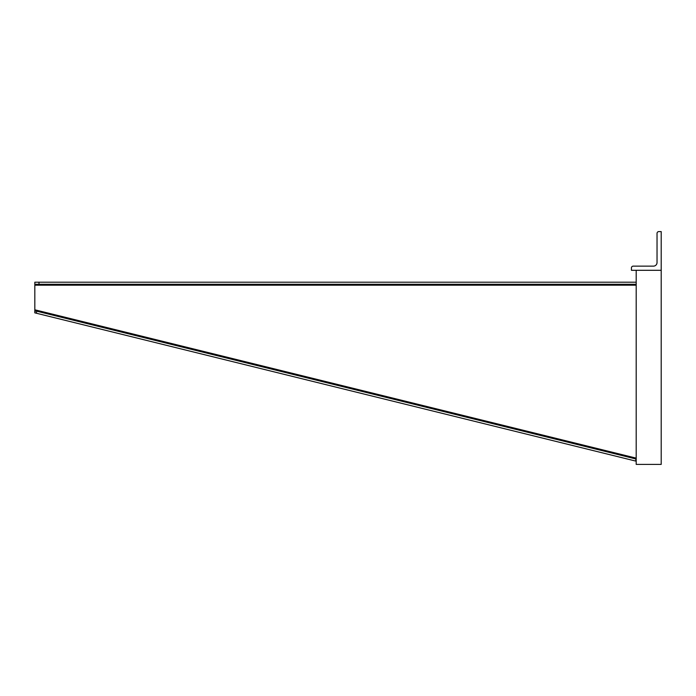 <?xml version="1.0" encoding="UTF-8"?>
<svg xmlns="http://www.w3.org/2000/svg" width="696" height="696" viewBox="0 0 696 696"><rect width="100%" height="100%" fill="white"/><g stroke="black" fill="none" stroke-linecap="round" stroke-linejoin="round"><path stroke-width="1.04" d="M636.196 270.3L636.196 464.406L661.2 464.406L661.2 270.3L631.429 270.3L631.429 267.916A1.783 1.783 0 0 1 633.212 266.133L653.457 266.133A3.576 3.576 0 0 0 657.033 262.557L657.033 233.386A1.783 1.783 0 0 1 658.816 231.594L661.2 231.594L661.2 270.3M38.993 282.211L38.993 284.29L34.826 284.29L34.826 282.211L636.196 282.211M38.993 284.29L636.196 284.29M636.196 458.133L34.826 309.79L34.826 284.29M635.57 461.039L636.24 458.342L635.518 461.03L34.8 312.843L35.296 310.825L34.826 309.79L34.8 312.843M636.074 459.021L635.518 461.03M636.022 459.003L36.801 311.199L36.305 313.217M36.801 311.199L35.296 310.825M636.196 285.186L34.826 285.186"/></g></svg>
